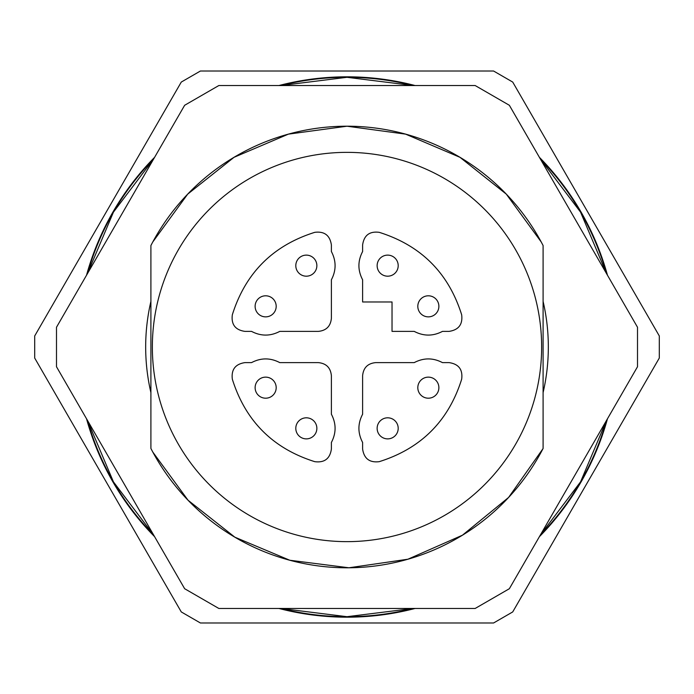 <?xml version="1.0" encoding="UTF-8"?>
<svg xmlns="http://www.w3.org/2000/svg" width="694" height="694" viewBox="0 0 694 694"><rect width="100%" height="100%" fill="white"/><g stroke="black" fill="none" stroke-linecap="round" stroke-linejoin="round"><path stroke-width="1.04" d="M200.419 71.014L181.281 82.066L34.7 335.948L34.7 358.052L181.281 611.935L200.419 622.986L493.581 622.986L512.719 611.935L659.3 358.052L659.3 335.948L512.719 82.066L493.581 71.014L200.419 71.014M278.927 608.465A270.174 270.174 0 0 0 415.073 608.465M539.394 536.679A270.174 270.174 0 0 0 607.467 418.777M607.467 275.223A270.174 270.174 0 0 0 539.394 157.321M415.073 85.535A270.174 270.174 0 0 0 278.927 85.535M154.606 157.321A270.174 270.174 0 0 0 86.533 275.223M86.533 418.777A270.174 270.174 0 0 0 154.606 536.679M152.862 452.15L188.065 500.244L234.85 537.173L289.797 560.249L348.926 567.779L407.907 559.217L462.456 535.187L508.589 497.451L542.942 448.749L508.589 497.451L462.456 535.187L407.907 559.217L348.926 567.779L289.797 560.249L234.85 537.173L188.065 500.244L152.862 452.15M541.138 241.85L506.273 194.103L459.983 157.321L405.591 134.133L347 126.213L288.409 134.133L234.017 157.321L187.727 194.103L152.862 241.85L187.727 194.103L234.017 157.321L288.409 134.133L347 126.213L405.591 134.133L459.983 157.321L506.273 194.103L541.138 241.85M150.902 245.537L150.902 448.463A220.787 220.787 0 0 0 543.098 448.463L543.098 245.537A220.787 220.787 0 0 0 150.902 245.537M150.902 301.413A201.321 201.321 0 0 0 150.902 392.587M218.836 85.535L184.647 105.28L56.492 327.256L56.492 366.744L184.647 588.72L218.836 608.465L475.164 608.465L509.353 588.72L637.508 366.744L637.508 327.256L509.353 105.28L475.164 85.535L218.836 85.535M543.098 392.587A201.321 201.321 0 0 0 543.098 301.413M541.641 347A194.641 194.641 0 0 0 347 152.359A194.641 194.641 0 0 0 152.359 347A194.641 194.641 0 0 0 347 541.641A194.641 194.641 0 0 0 541.641 347M265.655 295.8A10.531 10.531 0 0 0 255.123 306.332A10.531 10.531 0 0 0 265.655 316.863A10.531 10.531 0 0 0 276.186 306.332A10.531 10.531 0 0 0 265.655 295.8M331.385 244.921L331.385 251.54C336.312 260.953 336.312 270.365 331.385 279.777L331.385 318.312C330.613 326.249 326.249 330.613 318.312 331.385L279.777 331.385C270.365 336.312 260.953 336.312 251.54 331.385L244.921 331.385C235.275 329.971 231.085 324.436 232.334 314.772C245.485 272.968 272.968 245.485 314.772 232.334C324.393 231.145 329.928 235.335 331.385 244.921C329.928 235.335 324.393 231.145 314.772 232.334M306.332 276.186A10.531 10.531 0 0 0 316.863 265.655A10.531 10.531 0 0 0 306.332 255.123A10.531 10.531 0 0 0 295.8 265.655A10.531 10.531 0 0 0 306.332 276.186M265.655 398.2A10.531 10.531 0 0 0 276.186 387.668A10.531 10.531 0 0 0 265.655 377.137A10.531 10.531 0 0 0 255.123 387.668A10.531 10.531 0 0 0 265.655 398.2M244.921 362.615L251.54 362.615C260.953 357.688 270.365 357.688 279.777 362.615L318.312 362.615C326.249 363.387 330.613 367.751 331.385 375.688L331.385 414.223C336.312 423.635 336.312 433.047 331.385 442.46L331.385 449.079C329.971 458.725 324.436 462.915 314.772 461.666C272.968 448.515 245.485 421.032 232.334 379.228C231.145 369.607 235.335 364.072 244.921 362.615C235.335 364.072 231.145 369.607 232.334 379.228M316.863 428.345A10.531 10.531 0 0 0 306.332 417.814A10.531 10.531 0 0 0 295.8 428.345A10.531 10.531 0 0 0 306.332 438.877A10.531 10.531 0 0 0 316.863 428.345M428.345 398.2A10.531 10.531 0 0 0 438.877 387.668A10.531 10.531 0 0 0 428.345 377.137A10.531 10.531 0 0 0 417.814 387.668A10.531 10.531 0 0 0 428.345 398.2M362.615 449.079L362.615 442.46C357.688 433.047 357.688 423.635 362.615 414.223L362.615 375.688C363.387 367.751 367.751 363.387 375.688 362.615L414.223 362.615C423.635 357.688 433.047 357.688 442.46 362.615L449.079 362.615C458.725 364.029 462.915 369.564 461.666 379.228C448.515 421.032 421.032 448.515 379.228 461.666C369.607 462.855 364.072 458.665 362.615 449.079C364.072 458.665 369.607 462.855 379.228 461.666M387.668 417.814A10.531 10.531 0 0 0 377.137 428.345A10.531 10.531 0 0 0 387.668 438.877A10.531 10.531 0 0 0 398.2 428.345A10.531 10.531 0 0 0 387.668 417.814M387.668 255.123A10.531 10.531 0 0 0 377.137 265.655A10.531 10.531 0 0 0 387.668 276.186A10.531 10.531 0 0 0 398.2 265.655A10.531 10.531 0 0 0 387.668 255.123M449.079 331.385L442.46 331.385C433.047 336.312 423.635 336.312 414.223 331.385L392.032 331.385L392.032 301.968L362.615 301.968L362.615 279.777C357.688 270.365 357.688 260.953 362.615 251.54L362.615 244.921C364.029 235.275 369.564 231.085 379.228 232.334C421.032 245.485 448.515 272.968 461.666 314.772C462.855 324.393 458.665 329.928 449.079 331.385C458.665 329.928 462.855 324.393 461.666 314.772M428.345 295.8A10.531 10.531 0 0 0 417.814 306.332A10.531 10.531 0 0 0 428.345 316.863A10.531 10.531 0 0 0 438.877 306.332A10.531 10.531 0 0 0 428.345 295.8M87.496 420.443A269.697 269.697 0 0 0 153.643 535.013L113.434 481.853L87.496 420.443M280.853 608.465A269.697 269.697 0 0 0 413.147 608.465L347 616.697L280.853 608.465M540.357 535.013A269.697 269.697 0 0 0 606.504 420.443L580.566 481.853L540.357 535.013M606.504 273.557A269.697 269.697 0 0 0 540.357 158.987L580.566 212.147L606.504 273.557M413.147 85.535A269.697 269.697 0 0 0 280.853 85.535L347 77.303L413.147 85.535M153.643 158.987A269.697 269.697 0 0 0 87.496 273.557L113.434 212.147L153.643 158.978"/></g></svg>
